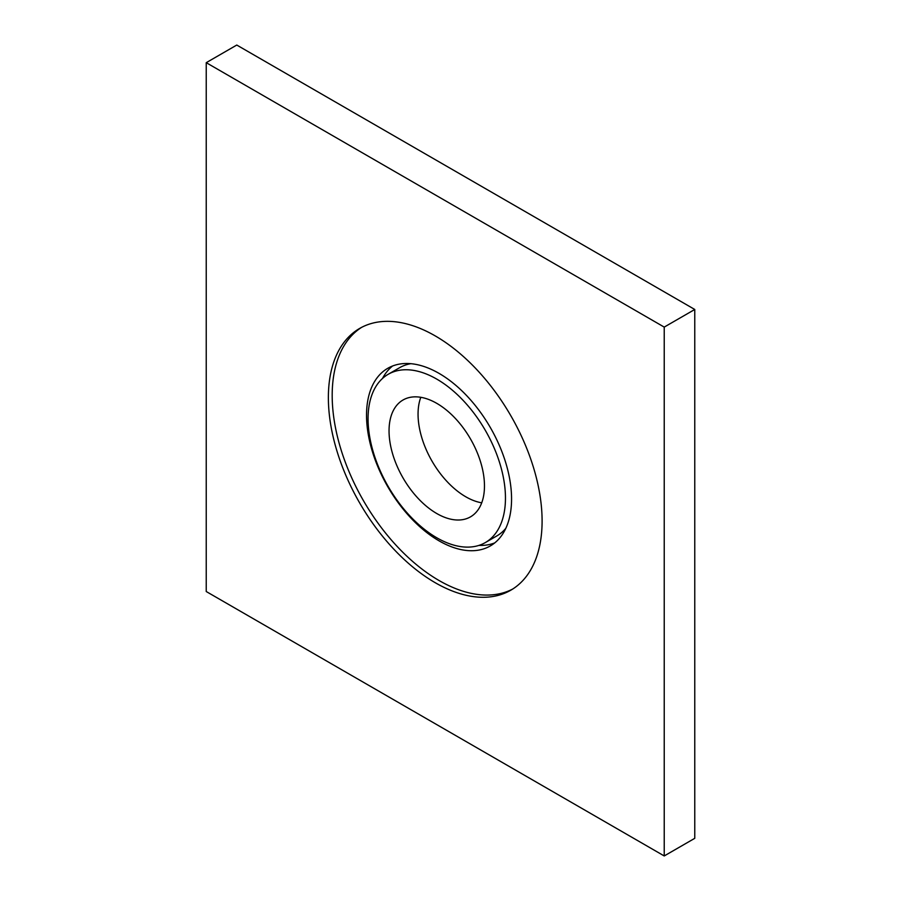 <?xml version="1.0" encoding="UTF-8"?>
<svg xmlns="http://www.w3.org/2000/svg" width="901" height="901" viewBox="0 0 901 901"><rect width="100%" height="100%" fill="white"/><g stroke="black" fill="none" stroke-linecap="round" stroke-linejoin="round"><path stroke-width="1.35" d="M361.605 327.367A151.131 87.251 -120 0 0 332.187 395.415A151.131 87.251 -120 0 0 396.913 546.186A151.131 87.251 -120 0 0 512.68 589.051M542.098 521.015A151.131 87.251 -120 0 0 476.133 368.914A151.131 87.251 -120 0 0 359.668 328.426A151.131 87.251 -120 0 0 328.369 397.611A151.131 87.251 -120 0 0 394.334 549.711A151.131 87.251 -120 0 0 510.799 590.2A151.131 87.251 -120 0 0 542.098 521.015M481.72 502.814A67.474 38.957 60 0 1 465.772 496.778A67.474 38.957 60 0 1 420.801 397.307M436.76 513.525A67.474 38.957 -120 0 0 470.491 516.859A67.474 38.957 -120 0 0 480.841 462.799A67.474 38.957 -120 0 0 436.76 403.344A67.474 38.957 -120 0 0 403.029 399.999A67.474 38.957 -120 0 0 392.678 454.07A67.474 38.957 -120 0 0 436.76 513.525M485.335 542.571A97.15 56.099 -120 0 0 505.033 506.666A97.15 56.099 -120 0 0 436.76 379.107A97.15 56.099 -120 0 0 388.185 374.298A97.15 56.099 -120 0 0 373.296 452.144A97.15 56.099 -120 0 0 436.76 537.762A97.15 56.099 -120 0 0 485.335 542.571L496.789 535.96A97.15 56.099 -120 0 0 505.855 528.268M494.705 542.92A102.556 59.207 60 0 1 478.915 545.409M439.046 373.374A102.556 59.207 60 0 1 511.16 507.556A102.556 59.207 60 0 1 490.324 545.927A102.556 59.207 60 0 1 439.046 540.848A102.556 59.207 60 0 1 372.057 450.477A102.556 59.207 60 0 1 387.779 368.295A102.556 59.207 60 0 1 439.046 373.374M664.228 855.95L694.761 838.324L694.761 309.471L236.772 45.05L206.239 62.676L206.239 591.529L664.228 855.95L664.228 327.097L206.239 62.676M382.52 378.431A102.556 59.207 60 0 1 392.554 366.009M410.833 363.689A97.15 56.099 -120 0 0 399.627 367.687L388.185 374.298M694.761 309.471L664.228 327.097"/></g></svg>
